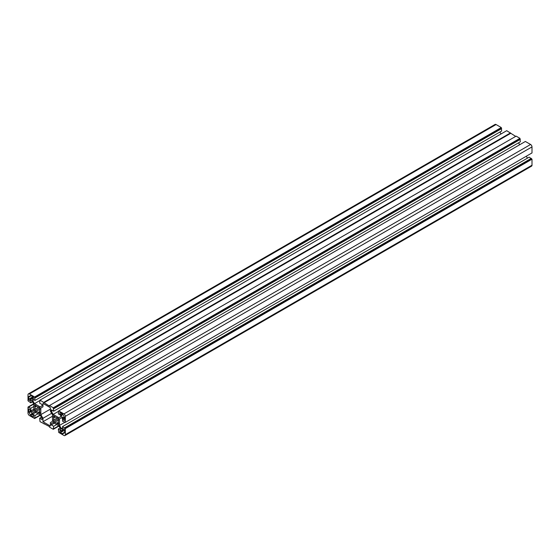 <?xml version="1.0" encoding="UTF-8"?>
<svg xmlns="http://www.w3.org/2000/svg" width="560" height="560" viewBox="0 0 560 560"><rect width="100%" height="100%" fill="white"/><g stroke="black" fill="none" stroke-linecap="round" stroke-linejoin="round"><path stroke-width="0.84" d="M51.31 423.57L53.158 422.506L51.31 423.57L51.31 424.942L54.341 423.185M53.158 422.506L58.842 425.782L60.69 428.988L60.69 430.353L58.331 428.995L58.709 432.439L63.931 435.463A1.981 1.141 -120 0 0 64.925 435.561A1.981 1.141 -120 0 0 65.331 434.651L65.331 428.617L62.531 426.566L62.531 429.289L61.348 428.61L59.5 425.404L59.5 418.845L61.348 417.774L59.5 418.845M60.102 427.973L58.331 428.995M62.531 426.566L529.2 157.143L532 159.187L532 165.221A1.981 1.141 60 0 1 531.587 166.131L64.925 435.561M532 159.187L65.331 428.617M531.3 158.788L64.631 428.211M531.3 158.354L64.631 427.784M62.531 427.924L61.348 428.61M526.309 156.226L527.429 158.165M65.044 422.198L59.5 425.404M61.348 417.774L62.531 418.46L62.531 421.183L65.331 422.366L65.331 416.332A1.981 1.141 -120 0 0 63.931 413.903L58.709 410.886L58.331 413.903L60.69 415.268L60.69 416.633L58.842 417.704L53.158 414.421L51.31 411.215L51.31 409.85L53.669 411.208L53.291 407.764L49.469 405.552L49.469 406.091L40.04 400.113L39.669 403.13L42.021 404.488L42.021 405.853L40.173 406.924L34.496 403.641L32.641 400.442L32.641 399.07L35 400.435L34.629 396.984L29.4 393.967A1.981 1.141 -120 0 0 28.413 393.869A1.981 1.141 -120 0 0 28 394.779L28 400.813L30.8 402.857L30.8 400.141L31.983 400.82L33.831 404.026L33.831 410.585L31.983 411.649L30.8 410.97L30.8 408.247L28 407.064L28 413.098A1.981 1.141 -120 0 0 29.4 415.52L34.629 418.537L35 415.52L32.641 414.162L32.641 412.797L34.496 411.726L32.641 412.797M65.009 422.177L64.631 422.394M58.709 410.886L525.371 141.463L530.6 144.48A1.981 1.141 60 0 1 532 146.902L532 152.936L65.331 422.366M58.709 411.264L58.331 411.481M58.709 411.222L53.158 414.421M518.56 142.807L519.68 144.746M52.493 410.536L51.31 411.215M49.469 405.552L516.131 136.129L519.96 138.334L520.331 141.785L53.669 411.208M520.331 139.356L53.669 408.786M519.96 139.146L53.291 408.569M519.96 138.334L53.291 407.764M40.04 400.113L506.709 130.683L515.669 136.395M510.531 133.434L43.869 402.857M510.531 132.895L43.869 402.318M40.04 400.491L39.669 400.701M40.04 400.442L34.496 403.641M499.898 132.027L501.018 133.966M33.824 399.756L32.641 400.442M28.413 393.869L495.075 124.439A1.981 1.141 60 0 1 496.069 124.537L501.291 127.561L501.669 131.005L35 400.435M501.669 128.583L35 398.006M501.291 128.366L34.629 397.796M501.291 127.561L34.629 396.984M32.571 401.835L30.8 402.857M33.831 409.22L30.8 410.97M33.831 406.497L30.8 408.247M33.831 404.068L28.7 407.036M33.691 403.774L28 407.064M40.32 415.254L34.629 418.537M40.131 414.981L35 417.949M38.031 413.77L35 415.52M35.679 412.412L32.641 414.162M34.496 411.726L40.173 415.009L42.021 418.208L42.021 419.58L39.669 418.215L40.04 421.666L49.469 426.566L49.469 427.105L53.291 429.317L53.669 426.3L51.31 424.942M41.44 417.193L39.669 418.215M44.331 423.605L43.869 423.871M58.982 426.034L53.291 429.317M58.8 425.761L53.669 428.722M56.7 424.55L53.669 426.3M33.187 397.033L30.1 398.818L30.569 399.084A1.813 1.05 -120 0 0 31.472 399.175A1.813 1.05 -120 0 0 31.85 398.349L31.85 397.81L32.9 398.412A0.987 0.574 -120 0 0 33.397 398.461A0.987 0.574 -120 0 0 33.544 397.67A0.987 0.574 -120 0 0 32.9 396.795L30.569 395.451L30.569 396.123A1.813 1.05 -120 0 0 29.659 396.032A1.813 1.05 -120 0 0 29.281 396.865L28.7 396.529L28.7 399.224A0.987 0.574 -120 0 0 29.134 400.218A0.987 0.574 -120 0 0 29.897 400.484A0.987 0.574 -120 0 0 30.1 400.029L30.1 398.818M29.281 396.865L30.569 396.123M31.85 414.512L31.85 413.973A1.813 1.05 -120 0 0 30.569 411.747L30.1 411.481L30.1 410.27A0.987 0.574 -120 0 0 29.666 409.269A0.987 0.574 -120 0 0 28.903 409.01A0.987 0.574 -120 0 0 28.7 409.458L28.7 412.153L29.281 412.489A1.813 1.05 -120 0 0 30.569 414.715L30.569 415.387L32.9 416.738A0.987 0.574 -120 0 0 33.397 416.787A0.987 0.574 -120 0 0 33.544 415.989A0.987 0.574 -120 0 0 32.9 415.121L31.85 414.512M30.1 411.348L28.7 412.153M30.569 411.747L29.281 412.489M31.85 413.973L30.569 414.715M31.969 414.582L30.569 415.387M39.9 412.097L39.473 411.635A3.297 1.904 -120 0 0 39.473 409.486L39.9 409.514L39.9 407.841L38.451 407.008L38.269 407.393A3.297 1.904 -120 0 0 36.4 406.315L34.769 404.88L35.196 407.015A3.297 1.904 -120 0 0 35.196 409.164L34.769 409.136L34.769 410.809L36.211 411.642L36.4 411.257A3.297 1.904 -120 0 0 38.269 412.335L39.9 413.77L39.9 412.097L38.451 412.937M39.9 409.234L36.4 411.257M35.196 409.164L38.269 407.393M36.211 405.713L34.769 406.553M36.4 406.315L35.196 407.015M39.9 407.841L34.769 410.809M39.473 411.635L38.269 412.335M50.379 422.59L52.5 421.358L52.5 414.799L50.379 411.124L50.379 407.694L42.959 403.41L42.959 406.84L40.831 408.065L40.831 414.624L42.959 418.306L42.959 421.729L50.379 426.013L50.379 422.59M40.831 408.065L42.959 406.84M50.379 409.115L40.831 414.624M51.632 413.294L42.959 418.306M52.5 416.22L42.959 421.729M58.569 422.877L58.142 422.415A3.297 1.904 -120 0 0 58.142 420.259L58.569 420.294L58.569 418.621L57.12 417.788L56.931 418.173A3.297 1.904 -120 0 0 55.069 417.095L53.431 415.66L53.858 417.788A3.297 1.904 -120 0 0 53.858 419.944L53.431 419.916L53.431 421.582L54.88 422.422L55.069 422.037A3.297 1.904 -120 0 0 56.931 423.108L58.569 424.55L58.569 422.877L57.12 423.71M58.569 420.014L55.069 422.037M53.858 419.944L56.931 418.173M54.88 416.493L53.431 417.326M55.069 417.095L53.858 417.788M58.569 418.621L53.431 421.582M58.142 422.415L56.931 423.108M62.769 414.176L61.481 414.918L61.481 415.457A1.813 1.05 -120 0 0 62.769 417.676L63.231 417.949L63.231 419.16A0.987 0.574 -120 0 0 63.665 420.154A0.987 0.574 -120 0 0 64.428 420.42A0.987 0.574 -120 0 0 64.631 419.965L64.631 417.27L64.05 416.934A1.813 1.05 -120 0 0 62.769 414.715L62.769 414.043L60.431 412.692A0.987 0.574 -120 0 0 59.941 412.643A0.987 0.574 -120 0 0 59.787 413.434A0.987 0.574 -120 0 0 60.431 414.309L61.481 414.918M64.519 417.207L63.231 417.949M63.231 429.401L63.231 430.612L62.769 430.339A1.813 1.05 -120 0 0 61.859 430.248A1.813 1.05 -120 0 0 61.481 431.081L61.481 431.62L60.431 431.011A0.987 0.574 -120 0 0 59.941 430.962A0.987 0.574 -120 0 0 59.787 431.76A0.987 0.574 -120 0 0 60.431 432.628L62.769 433.979L62.769 433.307A1.813 1.05 -120 0 0 63.672 433.391A1.813 1.05 -120 0 0 64.05 432.565L64.631 432.901L64.631 430.206A0.987 0.574 -120 0 0 64.204 429.212A0.987 0.574 -120 0 0 63.441 428.946A0.987 0.574 -120 0 0 63.231 429.401L63.931 428.995M61.481 431.62L63.231 430.612M64.631 432.229L62.769 433.307M532 165.221L65.331 434.651M532 146.902L65.331 416.332M530.6 144.48L63.931 413.903M496.069 124.537L29.4 393.967M31.85 398.349L30.569 399.084M33.6 398.006L32.9 398.412M32.9 396.795L28.7 399.224M29.4 409.059L28.7 409.458M33.6 416.332L32.9 416.738M62.769 414.715L61.481 415.457M64.05 416.934L62.769 417.676M64.631 418.348L63.231 419.16M61.831 413.504L60.431 414.309M62.769 430.339L61.481 431.081M64.631 430.206L60.431 432.628"/></g></svg>
